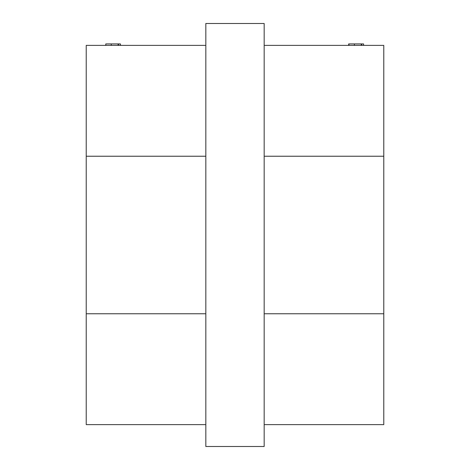 <?xml version="1.0" encoding="UTF-8"?>
<svg xmlns="http://www.w3.org/2000/svg" width="470" height="470" viewBox="0 0 470 470"><rect width="100%" height="100%" fill="white"/><g stroke="black" fill="none" stroke-linecap="round" stroke-linejoin="round"><path stroke-width="0.7" d="M264.175 424.622L383.779 424.622L383.779 45.378L264.175 45.378M205.825 45.378L86.221 45.378L86.221 424.622L205.825 424.622M363.563 43.922L363.563 45.378L363.586 43.922L348.975 43.922L348.975 45.378M264.175 156.234L383.779 156.234M264.175 313.766L383.779 313.766M205.825 313.766L86.221 313.766M205.825 156.234L86.221 156.234M264.175 446.5L264.175 23.5L205.825 23.5L205.825 446.5L264.175 446.5M349.539 43.922L348.664 43.922L348.664 45.378M361.683 45.378L361.683 43.922M118.552 43.922L105.773 43.922L105.773 45.378M120.432 45.378L120.432 43.922L118.528 43.922L118.528 45.378M120.408 45.378L120.408 43.922M105.821 45.378L105.821 43.922M361.265 45.378L361.265 43.922M354.409 45.378L354.409 43.922M118.117 45.378L118.117 43.922M111.261 45.378L111.261 43.922"/></g></svg>
